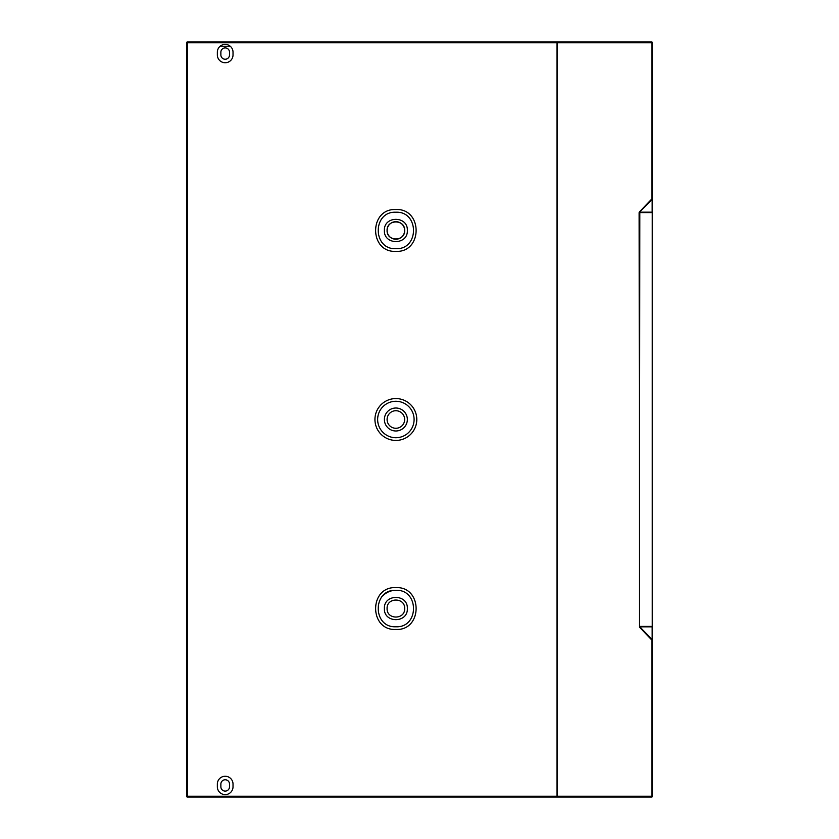 <?xml version="1.0" encoding="UTF-8"?>
<svg xmlns="http://www.w3.org/2000/svg" width="839" height="839" viewBox="0 0 839 839"><rect width="100%" height="100%" fill="white"/><g stroke="black" fill="none" stroke-linecap="round" stroke-linejoin="round"><path stroke-width="1.26" d="M556.991 41.95L651.62 41.95L556.991 41.95L557.201 42.758L556.991 41.95L187.38 41.95L186.573 42.758L186.573 796.242L186.573 42.758A0.808 0.808 0 0 1 187.38 41.95L187.38 42.758L556.991 42.758L556.991 797.05L651.62 797.05A0.808 0.808 0 0 0 652.427 796.242L651.62 797.05L556.991 797.05L556.991 796.242L187.38 796.242L187.38 42.758L186.573 42.758L186.573 796.242A0.808 0.808 0 0 0 187.38 797.05L186.573 796.242L187.38 796.242L187.38 797.05L556.991 797.05M229.508 52.217L229.508 54.913A4.321 4.321 0 0 1 225.188 59.233A4.321 4.321 0 0 1 220.867 54.913L220.867 52.217A4.321 4.321 0 0 1 225.188 47.896A4.321 4.321 0 0 1 229.508 52.217M651.62 41.95A0.808 0.808 0 0 1 652.427 42.758L651.62 41.95A0.808 0.808 0 0 1 652.427 42.758L652.427 198.979A0.808 0.577 180 0 1 652.165 199.399L652.165 212.162A0.808 0.577 0 0 0 652.427 211.743M639.832 212.162L639.496 627.257L639.119 212.592L652.165 199.399L652.165 212.162L639.832 212.162M652.427 627.257A0.808 0.577 180 0 0 652.165 626.838L652.165 639.601A0.808 0.577 0 0 1 652.427 640.021L652.427 796.242A0.808 0.808 0 0 1 651.62 797.05M652.427 212.592L652.427 626.408M233.022 786.783A7.834 7.834 0 0 1 225.188 794.617A7.834 7.834 0 0 1 217.353 786.783L217.353 784.087A7.834 7.834 0 0 1 225.188 776.253A7.834 7.834 0 0 1 233.022 784.087L233.022 786.783M414.099 419.5A18.227 18.227 0 0 0 395.872 401.273A18.227 18.227 0 0 0 377.644 419.5A18.227 18.227 0 0 0 395.872 437.727A18.227 18.227 0 0 0 414.099 419.5M374.939 419.5A20.933 20.933 0 0 1 395.872 398.567A20.933 20.933 0 0 1 416.794 419.5A20.933 20.933 0 0 1 395.872 440.433A20.933 20.933 0 0 1 374.939 419.5M387.094 230.452C386.569 241.768 405.174 241.768 404.65 230.452A8.778 8.778 0 0 1 395.872 239.23A8.778 8.778 0 0 1 387.094 230.452A8.778 8.778 0 0 1 395.872 221.674A8.778 8.778 0 0 1 404.65 230.452C405.174 219.136 386.569 219.136 387.094 230.452M384.388 230.452C383.696 245.25 408.037 245.25 407.345 230.452C408.037 215.654 383.696 215.654 384.388 230.452M395.872 209.53C422.856 208.261 422.856 252.654 395.872 251.385C368.877 252.654 368.877 208.261 395.872 209.53M395.872 212.225C419.374 211.134 419.374 249.781 395.872 248.68C372.369 249.781 372.369 211.134 395.872 212.225M387.094 608.548C386.569 597.232 405.174 597.232 404.65 608.548C405.174 619.864 386.569 619.864 387.094 608.548M384.388 608.548C383.696 593.75 408.037 593.739 407.345 608.548C408.037 623.346 383.696 623.346 384.388 608.548M404.65 419.5A8.778 8.778 0 0 0 395.872 410.722A8.778 8.778 0 0 0 387.094 419.5A8.778 8.778 0 0 0 395.872 428.278A8.778 8.778 0 0 0 404.65 419.5M407.345 419.5A11.484 11.484 0 0 1 395.872 430.984A11.484 11.484 0 0 1 384.388 419.5A11.484 11.484 0 0 1 395.872 408.016A11.484 11.484 0 0 1 407.345 419.5M382.983 595.659A18.227 18.227 0 0 1 395.872 590.32C372.369 589.219 372.369 627.876 395.872 626.775C419.374 627.876 419.374 589.219 395.872 590.32M395.872 587.615C368.887 586.356 368.887 630.729 395.872 629.47C422.856 630.729 422.856 586.356 395.872 587.615M217.353 54.913A7.834 7.834 0 0 0 225.188 62.747A7.834 7.834 0 0 0 233.022 54.913L233.022 52.217A7.834 7.834 0 0 0 225.188 44.383A7.834 7.834 0 0 0 217.353 52.217L217.353 54.913M229.508 784.087L229.508 786.783A4.321 4.321 0 0 1 225.188 791.104A4.321 4.321 0 0 1 220.867 786.783L220.867 784.087A4.321 4.321 0 0 1 225.188 779.767A4.321 4.321 0 0 1 229.508 784.087M223.027 794.313L227.359 794.313M230.253 46.239L220.122 46.239M652.427 253.409L652.427 207.495M652.427 585.591L652.427 631.505M639.496 627.257L651.83 640.021L651.83 796.242L557.201 796.242L557.201 42.758L651.83 42.758L651.83 198.979L639.496 211.743M639.559 626.408L652.26 626.408L652.26 212.592L639.559 212.592M652.165 626.838L639.832 626.838L652.165 639.601L652.165 626.838"/></g></svg>
